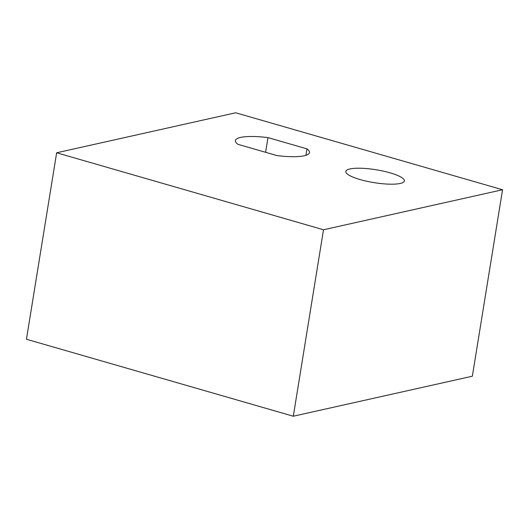 <?xml version="1.0" encoding="UTF-8"?>
<svg xmlns="http://www.w3.org/2000/svg" width="529" height="529" viewBox="0 0 529 529"><rect width="100%" height="100%" fill="white"/><g stroke="black" fill="none" stroke-linecap="round" stroke-linejoin="round"><path stroke-width="0.79" d="M349.947 168.949A29.65 6.52 9.2 0 0 345.827 171.462A29.65 6.52 9.2 0 0 366.809 181.255A29.65 6.52 9.2 0 0 400.241 183.457A29.65 6.52 9.2 0 0 404.361 180.938A29.65 6.52 9.2 0 0 383.38 171.145A29.65 6.52 9.2 0 0 349.947 168.949M267.978 137.613A37.519 8.246 9.2 0 0 240.642 137.414A37.519 8.246 9.2 0 0 235.425 140.595A37.519 8.246 9.2 0 0 237.951 144.324L276.938 155.572A37.519 8.246 9.2 0 0 309.491 152.59A37.519 8.246 9.2 0 0 306.965 148.861L267.978 137.613L265.598 152.299M306.965 148.861L305.914 155.334M323.503 229.765L56.649 152.782L235.696 112.776L502.55 189.752L472.351 376.218L293.304 416.224L323.503 229.765L502.55 189.752M56.649 152.782L26.45 339.248L293.304 416.224"/></g></svg>
